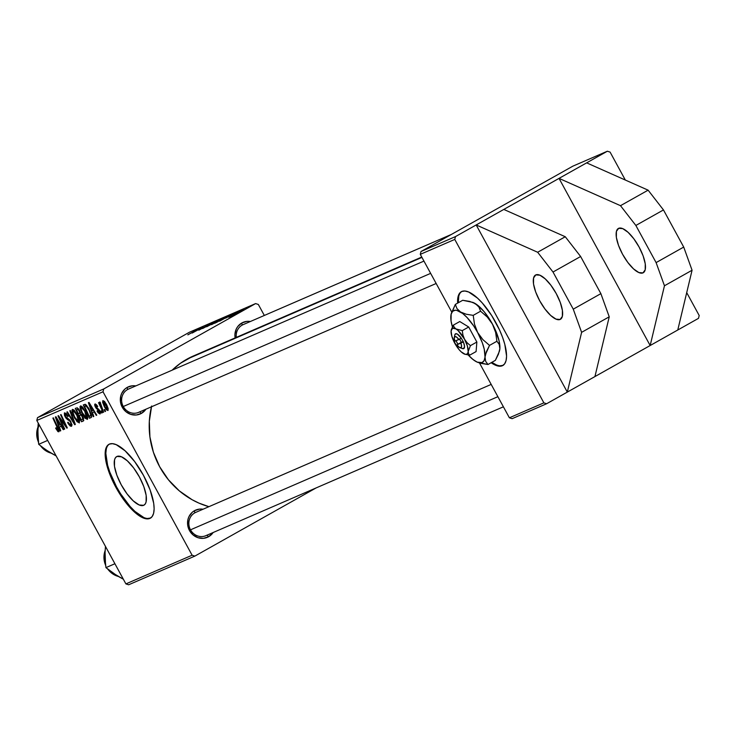 <?xml version="1.0" encoding="UTF-8"?>
<svg xmlns="http://www.w3.org/2000/svg" width="736" height="736" viewBox="0 0 736 736"><rect width="100%" height="100%" fill="white"/><g stroke="black" fill="none" stroke-linecap="round" stroke-linejoin="round"><path stroke-width="1.1" d="M535.817 274.887A25.401 8.979 60.7 0 1 556.02 293.176A25.401 8.979 60.7 0 1 560.409 319.314A25.401 8.979 60.7 0 1 560.114 319.461L556.02 319.13L550.703 315.468L544.971 309.01L539.69 300.757L535.67 291.953L533.517 283.949L533.572 277.95L535.817 274.887L539.911 275.209L545.229 278.88L550.96 285.329L556.241 293.59L560.262 302.386L562.405 310.399L562.359 316.388L560.114 319.461A25.401 8.979 60.7 0 1 539.911 301.162A25.401 8.979 60.7 0 1 535.523 275.034A25.401 8.979 60.7 0 1 535.817 274.887M642.96 272.89L645.196 269.818L645.251 263.828L643.108 255.815L639.087 247.02L633.806 238.758L628.066 232.309L622.748 228.638L618.654 228.316A25.401 8.979 60.7 0 1 638.857 246.606A25.401 8.979 60.7 0 1 643.255 272.743A25.401 8.979 60.7 0 1 642.96 272.89A25.401 8.979 60.7 0 1 622.757 254.592A25.401 8.979 60.7 0 1 618.36 228.464A25.401 8.979 60.7 0 1 618.654 228.316L616.409 231.38L616.363 237.378L618.507 245.382L622.527 254.187L627.808 262.439L633.549 268.898L638.866 272.559L642.96 272.89M496.202 364.817L491.832 362.342A42.329 14.959 -119.3 0 0 503.019 365.36L502.329 365.746A42.329 14.959 60.7 0 1 491.142 362.728L495.512 365.203L499.247 366.197L502.329 365.746L504.629 363.869L506.064 360.631L506.58 356.169L504.795 344.273L502.568 337.3L499.56 329.995L491.657 315.496L482.292 303.002L477.508 298.117L468.648 291.999L464.904 291.014L461.822 291.465A42.329 14.959 60.7 0 1 495.494 321.954A42.329 14.959 60.7 0 1 502.817 365.507A42.329 14.959 60.7 0 1 502.329 365.746L503.019 365.36A42.329 14.959 -119.3 0 0 503.157 365.295M143.649 505.319L139.159 504.96L133.326 500.94L127.034 493.865L121.247 484.812L116.84 475.162L114.485 466.376L114.54 459.807L115.478 457.672L116.996 456.44A27.858 9.844 60.7 0 1 139.15 476.505A27.858 9.844 60.7 0 1 143.971 505.163A27.858 9.844 60.7 0 1 143.649 505.319A27.858 9.844 60.7 0 1 121.495 485.263A27.858 9.844 60.7 0 1 116.674 456.605A27.858 9.844 60.7 0 1 116.996 456.44L121.486 456.798L127.319 460.819L133.612 467.894L139.398 476.946L143.805 486.597L146.16 495.383L146.105 501.952L145.167 504.086L143.649 505.319M109.241 444.185A42.329 14.959 -119.3 0 0 117.171 488.023A42.329 14.959 -119.3 0 0 150.576 518.024L149.886 518.411A42.329 14.959 60.7 0 1 116.214 487.922A42.329 14.959 60.7 0 1 108.891 444.369A42.329 14.959 60.7 0 1 109.379 444.121L107.079 446.007L105.644 449.236L105.128 453.707L105.561 459.227L109.14 472.576L115.837 487.241L124.642 501.004L134.2 511.759L143.06 517.868L146.804 518.862L149.886 518.411L152.186 516.534L153.622 513.296L154.137 508.834L153.704 503.304L150.126 489.964L143.428 475.29L134.624 461.536L125.065 450.782L116.205 444.664L112.461 443.67L109.379 444.121A42.329 14.959 60.7 0 1 143.051 474.61A42.329 14.959 60.7 0 1 150.374 518.172A42.329 14.959 60.7 0 1 149.886 518.411L150.576 518.024A42.329 14.959 -119.3 0 0 150.714 517.96M127.549 389.546L127.227 387.394L125 388.967L121.707 393.355L120.759 396.005L120.437 401.69L122.231 407.183L125.865 411.645L130.787 414.386L136.243 415.003L141.404 413.393A14.812 13.846 -113.4 0 0 145.903 409.216L141.404 413.393L139.748 411.884L141.404 413.393A14.812 13.846 -113.4 0 1 122.231 407.183A14.812 13.846 -113.4 0 1 127.227 387.394L127.549 389.546A12.696 11.868 66.6 0 0 123.271 406.511A12.696 11.868 66.6 0 0 139.702 411.838A12.696 11.868 -113.4 0 1 138.672 412.344A12.696 11.868 -113.4 0 1 122.986 405.968A12.696 11.868 -113.4 0 1 127.549 389.546A12.696 11.868 -113.4 0 1 128.579 389.04L423.954 261.096M242.144 325.128L241.822 322.975L237.737 326.563L236.302 328.937L234.931 334.402L235.134 337.907A14.812 13.846 -113.4 0 1 241.822 322.975L242.144 325.128A12.696 11.868 66.6 0 0 236.33 337.382A12.696 11.868 -113.4 0 1 242.144 325.128A12.696 11.868 -113.4 0 1 243.174 324.622L451.508 234.379M194.782 512.863L194.46 510.71L192.234 512.284L188.94 516.672L187.993 519.322L187.671 525.007L189.465 530.5L193.099 534.962L198.021 537.703L203.476 538.32L208.638 536.71A14.812 13.846 -113.4 0 0 213.136 532.524L208.638 536.71L206.982 535.192L208.638 536.71A14.812 13.846 -113.4 0 1 189.465 530.5A14.812 13.846 -113.4 0 1 194.46 510.71L194.782 512.863A12.696 11.868 66.6 0 0 190.504 529.828A12.696 11.868 66.6 0 0 206.936 535.155A12.696 11.868 -113.4 0 1 205.905 535.661A12.696 11.868 -113.4 0 1 190.219 529.285A12.696 11.868 -113.4 0 1 194.782 512.863A12.696 11.868 -113.4 0 1 195.813 512.357L491.188 384.413M421.756 257.066L193.264 356.04A80.426 75.182 66.6 0 0 186.751 359.269L421.94 257.398L186.751 359.269A80.426 75.182 66.6 0 0 172.15 370.162L180.513 363.225L193.366 355.994M559.029 178.379L503.801 209.429L607.356 151.22L572.875 166.152L420.992 251.528L455.483 236.596L454.765 239.421L543.876 402.85L546.609 403.742L567.318 392.095L476.192 224.949L455.483 236.596L503.801 209.429L476.192 224.949L537.657 252.255L553.012 272.026L573.261 309.166L581.615 332.341L609.233 316.811L600.88 293.646L573.261 309.166L600.88 293.646L580.63 256.505L553.012 272.026L580.63 256.505L565.266 236.734L537.657 252.255L565.266 236.734L503.801 209.429L565.266 236.734L580.63 256.505L600.88 293.646L609.233 316.811L581.615 332.341L567.318 392.095L650.164 345.524L559.029 178.379L620.494 205.684L635.858 225.455L656.107 262.605L664.461 285.77L650.164 345.524L698.482 318.357L699.2 315.532L686.716 292.634L699.2 315.532L698.482 318.357L650.164 345.524L559.029 178.379L586.647 162.858L648.112 190.164L663.467 209.935L683.716 247.075L692.07 270.241L677.773 330.004L692.07 270.241L664.461 285.77L656.107 262.605L683.716 247.075L692.07 270.241L664.461 285.77L650.164 345.524L594.936 376.574L609.233 316.811L594.936 376.574L567.318 392.095L581.615 332.341L573.261 309.166L553.012 272.026L537.657 252.255L476.192 224.949L567.318 392.095L546.609 403.742L512.127 418.674L546.609 403.742L543.876 402.85L509.386 417.79L479.486 362.949L509.386 417.79L512.127 418.674L509.386 417.79L543.876 402.85L454.765 239.421L455.483 236.596L420.992 251.528L420.284 254.362L454.765 239.421L420.284 254.362L451.72 312.027L420.284 254.362L420.992 251.528L572.875 166.152L607.356 151.22L586.647 162.858L648.112 190.164L620.494 205.684L559.029 178.379M192.114 555.22L125.902 583.896L36.8 420.468L103.012 391.782L192.114 555.22L194.856 556.103L316.213 487.876L194.856 556.103L128.644 584.78L194.856 556.103L192.114 555.22L103.012 391.782L103.73 388.958L255.604 303.582L189.391 332.258L37.518 417.643L103.73 388.958L103.012 391.782L36.8 420.468L125.902 583.896L128.644 584.78L125.902 583.896L192.114 555.22M103.61 412.188L99.645 402.012L99.986 404.487L99.047 402.482L98.541 402.702L103.095 412.408L103.61 412.188L100.17 402.206L99.645 402.012L99.986 404.487L99.047 402.482L98.541 402.702L103.095 412.408L103.61 412.188M102.157 412.822L101.264 410.909L100.749 411.13L101.651 413.034L102.157 412.822L101.264 410.909L100.749 411.13L101.651 413.034L102.157 412.822M90.979 417.662L91.632 416.87L91.512 415.021L88.624 408.204L85.634 404.496L83.278 404.92L89.553 418.278L91.586 417.008L89.065 408.995L85.192 404.303L83.278 404.92L89.553 418.278L91.586 417.008M80.454 405.941L80.095 408.526L80.923 408.057L80.095 408.526L82.57 414.561L83.039 414.294L82.57 414.561L87.409 419.4L87.796 417.864L86.83 414.294L82.763 407.256L80.896 405.895L79.939 406.806L82.156 413.788L85.036 418.186L87.409 419.4L85.275 411.001L80.408 405.968M72.432 409.418L72.064 412.004L72.901 411.534L72.064 412.004L74.538 418.039L75.017 417.772L74.538 418.039L79.267 422.942L79.589 420.256L77.602 415.141L74.069 410.062L72.634 409.363L71.907 410.283L73.03 414.938L77.013 421.664L79.387 422.878L77.252 414.478L72.386 409.437M71.512 426.3L70.95 421.82L65.587 416.548L65.412 414.331L66.498 413.724L65.412 414.331L67.629 416.3L68.108 416.033L67.786 416.604L68.218 416.245L64.602 412.804L65.127 416.843L65.605 416.576L65.127 416.843L67.252 419.437L68.365 418.812L67.252 419.437L68.365 420.118L69.368 419.557L68.365 420.118L69.764 421.084L70.316 420.771L69.764 421.084L70.509 422.17L70.987 421.903L70.72 424.764L69.212 424.028L68.034 422.17L67.62 422.547L68.098 422.28L67.62 422.547L71.512 426.3L72.027 424.81L69.865 420.146L65.476 416.337L65.081 414.8L65.605 414.294L67.786 416.604L68.218 416.245L66.176 413.402L64.363 412.97L64.464 415.417L66.157 418.398L69.672 420.992L70.757 422.648L71.088 424.258L70.435 424.819L68.034 422.17L67.62 422.547L68.614 424.212L70.27 426.08L71.613 426.254M58.779 431.811L57.978 427.662L53.378 417.873L52.872 418.094L57.307 427.552L57.794 427.276L57.307 427.552L57.988 430.284L56.037 427.782L55.623 428.168L56.102 427.91L55.623 428.168L57.96 431.646L58.99 431.646L59.009 430.302L53.378 417.873L52.872 418.094L58.135 429.612L57.712 430.266L56.037 427.782L55.623 428.168L58.834 431.793M60.748 430.753L59.414 426.954L61.125 426.208L63.222 429.686L63.719 429.465L55.973 416.751L55.356 417.018L60.205 430.992L60.748 430.753L59.414 426.954L61.125 426.208L63.222 429.686L63.719 429.465L55.973 416.751L55.356 417.018L60.205 430.992L60.748 430.753M64.731 429.033L59.395 417.726L66.792 428.14L67.326 427.91L61.051 414.552L60.545 414.773L65.881 426.098L58.484 415.665L57.96 415.895L64.225 429.254L64.731 429.033L59.395 417.726L66.792 428.14L67.326 427.91L61.051 414.552L60.545 414.773L65.881 426.098L58.484 415.665L57.96 415.895L64.225 429.254L64.731 429.033M75.339 424.433L70.362 410.522L69.819 410.752L74.088 422.685L67.381 411.81L66.875 412.031L74.704 424.709L75.339 424.433L70.362 410.522L69.819 410.752L74.088 422.685L67.381 411.81L66.875 412.031L74.704 424.709L75.339 424.433M83.462 420.918L83.361 417.809L80.61 413.908L79.019 409.547L77.28 407.79L75.256 408.397L81.53 421.756L83.462 420.918L82.644 416.272L80.61 413.908L79.552 410.449L77.28 407.79L75.256 408.397L81.53 421.756L83.462 420.918M93.794 416.438L92.451 412.638L94.171 411.893L96.26 415.371L96.766 415.15L89.019 402.436L88.403 402.702L93.251 416.677L93.794 416.438L92.451 412.638L94.171 411.893L96.26 415.371L96.766 415.15L89.019 402.436L88.403 402.702L93.251 416.677L93.794 416.438M99.452 412.73L97.428 410.688L97.023 411.074L97.492 410.808L97.023 411.074L98.118 412.813L99.94 413.972L100.51 412.896L99.618 410.449L95.579 406.198L95.781 405.177L97.308 406.778L97.557 406.097L95.386 403.963L94.705 404.358L94.834 405.83L96.177 408.305L99.47 411.332L99.231 412.776L97.428 410.688L97.115 411.249L97.594 410.982L97.115 411.249L100.133 413.899M105.542 411.35L104.65 409.446L104.135 409.667L105.036 411.571L105.542 411.35L104.65 409.446L104.135 409.667L105.036 411.571L105.542 411.35M107.898 410.541L106.278 404.027L102.948 400.577L104.65 407.293L105.119 407.026L104.65 407.293L108.054 410.421L108.118 408.471L106.803 405.03L104.53 401.433L102.856 400.632L102.635 402.38L104.374 406.778L106.361 409.777L107.944 410.513M216.55 322.018L224.075 317.713L216.55 322.018M219.99 320.97L232.07 314.254L219.99 320.97M228.878 317.041L237.424 312.349L228.767 317.188M231.941 315.615L229.595 316.848L231.941 315.615M235.318 313.913L241.85 310.399L235.318 313.913M187.919 334.742L200.496 327.897L187.855 334.862M192.584 332.46L203.09 326.775L192.584 332.46M242.576 310.546L235.354 314.346L242.576 310.546M235.327 314.143L232.981 315.385L235.327 314.143M217.47 320.537L202.639 328.523L217.47 320.537M210.533 323.711L198.812 330.17L210.809 323.739M200.56 328.477L192.17 333.058L200.56 328.477M225.621 318.145L236.127 312.46L225.621 318.145M224.103 318.348L214.682 323.297L224.103 318.348M216.08 321.816L206.66 326.775L216.08 321.816M258.336 304.465L264.334 315.459L258.336 304.465L255.604 303.582L103.73 388.958L37.518 417.643L36.8 420.468L37.518 417.643L189.391 332.258L255.604 303.582L258.336 304.465M461.822 291.465L459.522 293.342L458.086 296.58L457.636 303.131A42.329 14.959 60.7 0 1 461.334 291.704A42.329 14.959 60.7 0 1 461.822 291.465M610.098 152.104L625.324 180.044L610.098 152.104L607.356 151.22L610.098 152.104M151.45 406.815A80.426 75.182 66.6 0 0 208.923 506.681L198.941 503.111L192.078 499.707L179.363 490.912L168.415 479.771L159.648 466.707L153.401 452.235L149.914 436.899L149.325 421.286L151.644 406.005M194.46 510.71L199.622 509.1L203.044 509.22A14.812 13.846 -113.4 0 0 194.46 510.71M241.822 322.975L246.983 321.365L250.406 321.485A14.812 13.846 -113.4 0 0 241.822 322.975M127.227 387.394L132.388 385.784L135.81 385.903A14.812 13.846 -113.4 0 0 127.227 387.394M243.966 309.617L236.615 313.775M194.267 331.54L201.416 327.722L194.267 331.54M236.026 313.048L233.625 314.336L236.182 313.002M227.314 317.234L234.462 313.416L227.314 317.234M230.478 315.1L219.586 321.172L230.46 315.109M216.43 322.386L226.651 316.885M222.226 318.66L217.47 321.494L222.612 318.614M216.908 321.641L211.563 324.659L217.295 321.595M218.362 320.316L208.205 325.928M60.729 430.698L60.205 430.992L60.729 430.698M63.692 429.419L63.222 429.686L63.692 429.419M61.585 425.951L61.125 426.208L61.585 425.951M61.484 425.785L59.414 426.954L61.484 425.785M58.852 425.316L56.368 418.333L56.792 418.103L56.368 418.333L58.264 421.526L58.724 421.268L58.264 421.526L60.223 424.718L60.674 424.47L58.852 425.316L56.368 418.333L60.223 424.718L58.852 425.316M57.997 430.275L58.862 429.787L57.997 430.275M64.704 428.978L64.225 429.254L64.704 428.978M66.35 425.84L65.881 426.098L66.35 425.84M64.704 422.326L64.207 422.602L64.704 422.326M67.298 427.855L66.792 428.14L67.298 427.855M62.21 420.817L61.714 421.102L62.21 420.817M66.498 413.724L65.412 414.331M75.32 424.368L74.704 424.709L75.32 424.368M74.612 422.39L74.088 422.685L74.612 422.39M73.6 419.557L73.057 419.86L73.6 419.557M75.081 417.882L73.002 412.832L73.241 410.946L74.345 410.32L73.241 410.946L76.673 414.552L77.142 414.294L76.673 414.552L78.476 421.406L74.732 417.238L72.901 412.169L73.103 411.038L73.959 411.084L77.694 416.631L78.706 419.603L78.54 421.369L79.69 420.725L77.768 421.268L75.081 417.882M83.812 420.468L81.53 421.756L83.812 420.468M78.448 413.899L76.498 409.74L78.384 408.682L76.498 409.74L78.448 408.756L77.354 409.372L79.552 410.458L79.074 410.725L79.792 412.657L80.39 412.316L78.448 413.899L76.498 409.74L78.09 409.409L79.552 411.737L79.47 413.439L80.537 412.832L78.448 413.899M81.3 419.971L79.184 415.463L81.227 414.322L79.184 415.463L81.319 414.405L80.252 415.003L82.598 416.18L82.128 416.447L82.699 419.281L83.665 418.738L81.3 419.971L79.184 415.463L80.923 414.994L82.386 416.962L82.791 419.124L81.3 419.971M83.104 414.405L81.034 409.354L81.264 407.468L82.368 406.842L81.264 407.468L84.695 411.084L85.174 410.817L84.695 411.084L86.498 417.928L82.119 412.464L80.914 408.121L81.411 407.431L82.441 407.956L85.238 412.114L86.839 416.953L86.59 417.882L85.569 417.643L83.104 414.405M93.776 416.383L93.251 416.677L93.776 416.383M96.738 415.104L96.26 415.371L96.738 415.104M94.521 411.47L92.451 412.638L94.521 411.47M91.899 411.001L89.415 404.027L89.838 403.788L89.415 404.027L91.31 407.21L91.77 406.953L91.31 407.21L93.27 410.403L93.72 410.154L91.899 411.001L89.415 404.027L93.27 410.403L91.899 411.001M91.522 417.174L89.553 418.278L91.522 417.174M89.332 416.493L84.52 406.263L86.462 405.177L84.52 406.263L86.517 405.242L85.256 405.95L86.738 405.481L86.002 405.895L88.522 409.133L88.992 408.866L88.522 409.133C90.638 412.942 91.117 415.306 89.976 416.217L89.332 416.493L84.52 406.263L86.434 406.171L89.212 410.476L90.703 415.122L89.332 416.493M100.059 413.936L99.756 410.688L95.818 406.741L95.634 405.205L96.545 404.699L95.634 405.205L97.308 406.778L97.722 406.392L95.018 404.018L95.432 407.164L95.91 406.898L95.432 407.164L97.787 409.547L98.578 409.096L97.787 409.547L99.286 409.924L98.753 410.228L99.783 410.743L99.443 412.74L100.381 412.215L99.452 412.74M102.129 412.767L101.651 413.034L102.129 412.767M105.515 411.304L105.036 411.571L105.515 411.304M103.583 412.142L103.095 412.408L103.583 412.142M105.073 406.925L103.574 401.773L104.411 401.304L103.574 401.773L105.772 404.239L106.242 403.972L105.772 404.239L107.254 409.354L108.192 408.83L107.254 409.354L105.073 406.925L103.482 403.181L103.454 401.865L104.043 401.893L107.392 408.259L107.364 409.253L106.784 409.244L105.073 406.925M236.688 313.656L243.975 309.663M226.384 316.839L216.292 322.57M208.408 325.864L218.629 320.362M106.334 448.85L105.818 453.321L107.603 465.216L109.83 472.19L116.527 486.855L120.741 493.985L130.106 506.488L134.89 511.373L143.75 517.482M147.494 518.475L150.576 518.024M461.684 291.52A42.329 14.959 -119.3 0 0 458.326 302.744L458.776 296.185M499.937 365.81L503.019 365.36M620.494 205.684L648.112 190.164L663.467 209.935L635.858 225.455L620.494 205.684M635.858 225.455L663.467 209.935L683.716 247.075L656.107 262.605L635.858 225.455M497.886 396.686L190.504 529.828L497.886 396.686M112.553 572.81L123.363 579.232L114.678 574.393L105.938 567.622L114.899 563.748L105.938 567.622L104.825 556.315L105.469 546.406L104.972 553.656M104.825 556.315L105.938 567.622L116.969 575.672M105.009 550.942A19.044 17.811 66.6 0 0 105.506 565M108.128 569.544A19.044 17.811 66.6 0 0 117.834 576.306M123.271 406.511L430.652 273.369L123.271 406.511M45.319 449.503L56.129 455.915L47.444 451.076L38.704 444.314L47.665 440.404L38.704 444.314L37.591 432.998L38.235 423.09L37.775 435.666M37.738 430.339L38.704 444.314L47.444 451.076M37.775 427.625A19.044 17.811 66.6 0 0 38.272 441.683M40.894 446.237A19.044 17.811 66.6 0 0 50.6 452.999M39.192 424.847A20.599 19.256 66.6 0 0 37.591 432.998M454.765 335.23L455.602 333.785L457.406 334.116L461.316 338.229L454.94 341.154L458.868 339.508L456.642 337.134L454.885 336.61L454.241 338.137L454.94 341.154A6.348 2.245 60.7 0 1 454.296 337.484A6.348 2.245 60.7 0 1 458.868 339.508L461.316 338.229A8.464 2.99 -119.3 0 0 454.811 334.935L454.296 337.484M462.3 352.71L463.34 353.51A14.812 5.235 60.7 0 1 454.784 343.261L454.784 343.261A14.812 5.235 60.7 0 1 451.094 330.97L451.094 330.97A14.812 5.235 60.7 0 1 451.196 330.234A14.812 5.235 60.7 0 1 455.943 328.928L454.167 327.235L453.348 325.146L459.761 321.54L468.703 327.005L476.864 342.028L476.091 351.578L469.669 355.184L476.091 351.578L476.864 342.028L470.442 345.635L476.864 342.028L468.703 327.005L462.282 330.611L468.703 327.005L459.761 321.54L453.348 325.146L451.094 330.97L451.904 336.481L455.98 345.129M463.33 353.501L463.34 353.501A14.812 5.235 60.7 0 0 464.637 354.145L469.669 355.184L468.519 353.639L468.188 351.458L470.442 345.635L467.121 342.755L464.499 339.176L462.916 335.018L462.282 330.611L455.943 328.928A14.812 5.235 60.7 0 1 464.499 339.176A14.812 5.235 60.7 0 1 468.188 351.458A14.812 5.235 60.7 0 1 464.637 354.145L469.669 355.184L468.519 353.639L468.188 351.458L470.442 345.635L467.121 342.755L464.499 339.176L462.916 335.018L462.282 330.611L455.943 328.928L454.167 327.235L453.348 325.146L451.334 329.636M473.239 359.536L475.318 361.137A29.633 10.47 60.7 0 1 468.252 355.019L473.23 359.683L477.268 362.158L482.062 362.581L484.095 360.631L485.024 357.052L484.233 349.158L482.31 342.746L477.636 332.479L473.644 325.882L467.02 317.483L462.622 313.435L456.78 310.371L455.179 310.233L452.64 311.3L451.15 314.088L451.058 321.052L452.447 327.088M475.318 361.137L475.318 361.137A29.633 10.47 60.7 0 0 477.922 362.416L478.142 362.489M477.894 362.397L487.986 364.504L495.356 360.355L487.986 364.504L485.677 361.394L485.024 357.052L485.493 354.43L489.532 345.396L496.901 341.256L499.21 344.365L499.864 348.708L499.394 351.33L495.356 360.355L498.428 354.2L499.864 348.708A29.633 10.47 -119.3 0 0 492.476 324.134L495.632 332.442L496.901 341.256L489.532 345.396L482.89 339.627L477.636 332.479L474.481 324.162L473.211 315.358L480.58 311.218L487.223 316.986L492.476 324.134A29.633 10.47 -119.3 0 0 475.382 303.646L478.924 307.041L480.58 311.218L473.211 315.358L466.21 314.226L460.534 311.99L456.982 308.596L455.336 304.419L462.705 300.279L469.706 301.41L475.382 303.646A29.633 10.47 -119.3 0 0 472.77 302.367A29.633 10.47 -119.3 0 0 472.549 302.284M472.77 302.367L462.705 300.279L455.336 304.419L451.048 314.511M452.401 326.922A29.633 10.47 60.7 0 1 450.828 316.075L450.828 316.084A29.633 10.47 60.7 0 1 451.03 314.585A29.633 10.47 60.7 0 1 460.534 311.99L456.982 308.596L455.336 304.419L451.306 313.407M460.534 311.99A29.633 10.47 60.7 0 1 477.636 332.479L474.481 324.162L473.211 315.358L466.21 314.226L460.534 311.99M477.636 332.479A29.633 10.47 60.7 0 1 485.024 357.052L486.459 351.56L489.532 345.396L482.89 339.627L477.636 332.479M480.939 363.354L487.986 364.504L485.677 361.394L485.024 357.052A29.633 10.47 60.7 0 1 477.922 362.416M472.751 302.367L477.425 305.21L478.924 307.041L480.58 311.218L487.223 316.986L492.476 324.134L495.632 332.442L496.901 341.256L499.21 344.365L499.864 348.708L499.082 340.814L494.242 327.566L490.553 320.776L484.104 311.678L477.462 305.09L472.742 302.349M499.643 350.272A29.633 10.47 -119.3 0 0 499.661 350.189A29.633 10.47 -119.3 0 0 499.864 348.708L499.542 350.695M453.854 341.219L458.97 349.49L461.205 351.863L465.216 354.31L466.707 354.228L467.728 353.252L468.188 351.458L467.378 345.957L464.499 339.176L458.077 330.574L455.943 328.928L452.576 328.21L451.094 330.97M460.055 347.732A6.348 2.245 60.7 0 1 456.964 344.871L463.34 341.946L456.964 344.871L459.19 347.245L460.948 347.76L461.592 346.233L460.883 343.224A6.348 2.245 60.7 0 1 460.055 347.732L462.493 348.606A8.464 2.99 -119.3 0 0 463.34 341.946L461.316 338.229L463.422 341.909L464.536 346.38L463.68 348.652L461.877 348.312M457.967 344.209L455.961 340.722L457.875 344.246L461.325 342.304L457.967 344.209M459.604 339.121L461.325 342.304L463.211 341.513L461.325 342.304L459.604 339.121M503.507 365.12L502.817 365.507M151.064 517.776L150.374 518.172M109.581 443.983L108.891 444.369M462.024 291.318L461.334 291.704M503.396 406.806L205.905 535.661M117.953 576.38L107.861 569.324M105.552 565.331L105.018 550.776M138.672 412.344L436.163 283.489M50.72 453.063L40.627 446.007M38.318 442.014L37.784 427.46"/></g></svg>
